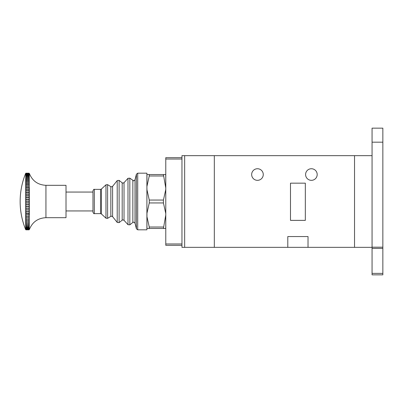 <?xml version="1.0" encoding="UTF-8"?>
<svg xmlns="http://www.w3.org/2000/svg" width="403" height="403" viewBox="0 0 403 403"><rect width="100%" height="100%" fill="white"/><g stroke="black" fill="none" stroke-linecap="round" stroke-linejoin="round"><path stroke-width="0.6" d="M257.462 168.736A5.798 5.798 0 0 0 251.663 174.534A5.798 5.798 0 0 0 257.462 180.332A5.798 5.798 0 0 0 263.26 174.534A5.798 5.798 0 0 0 257.462 168.736M311.393 168.736A5.798 5.798 0 0 0 305.595 174.534A5.798 5.798 0 0 0 311.393 180.332A5.798 5.798 0 0 0 317.191 174.534A5.798 5.798 0 0 0 311.393 168.736M372.065 247.341L354.534 247.341L354.534 155.659L184.655 155.659L184.655 247.341L214.32 247.341L214.32 155.659L214.32 247.341L354.534 247.341L354.534 155.659L372.065 155.659L372.065 128.154L382.85 128.154L382.85 274.846L372.065 274.846L372.065 155.659M308.023 247.341L308.023 236.556L287.797 236.556L287.797 247.341M305.328 183.164L290.492 183.164L290.492 220.376L305.328 220.376L305.328 183.164M184.655 247.341L181.96 247.341L181.96 155.659L184.655 155.659M92.977 212.285L92.977 190.715C93.546 189.546 93.995 189.093 94.322 189.365L94.322 213.635C93.995 213.907 93.546 213.454 92.977 212.285L92.977 212.285M137.715 173.184L146.904 173.184L146.904 229.816L137.715 229.816L136.405 228.788L136.405 174.212L137.715 173.184L137.715 229.811M25.696 173.335L25.948 173.169L25.696 173.335A74.268 74.268 0 0 0 25.696 229.665L25.948 229.831L25.696 229.665A72.928 63.558 0 0 1 25.656 229.559A72.928 62.752 0 0 0 25.696 229.665L25.696 229.594A72.928 65.679 0 0 1 25.656 229.483A72.928 60.294 0 0 0 25.696 229.584L25.696 229.408A72.928 67.538 0 0 1 25.656 229.302A72.928 57.599 0 0 0 25.696 229.393L25.696 229.116A72.928 69.135 0 0 1 25.656 229.005A72.928 54.677 0 0 0 25.696 229.095L25.696 228.718A72.928 70.454 0 0 1 25.656 228.602A72.928 51.539 0 0 0 25.696 228.687L25.696 228.209A72.928 71.497 0 0 1 25.656 228.093A72.928 48.194 0 0 0 25.696 228.169L25.696 227.594A72.928 72.263 0 0 1 25.656 227.473A72.928 44.662 0 0 0 25.696 227.549L25.696 226.874A72.928 72.736 0 0 1 25.656 226.758A72.928 40.955 0 0 0 25.696 226.824L25.696 226.058A72.928 72.928 0 0 1 25.656 225.942A72.928 37.086 0 0 0 25.696 226.002L25.696 225.146A72.928 72.827 180 0 1 25.656 225.025A72.928 33.071 0 0 0 25.696 225.081L25.696 224.139A72.928 72.439 180 0 1 25.656 224.018A72.928 28.925 0 0 0 25.696 224.068L25.696 223.04A72.928 71.769 180 0 1 25.656 222.924A72.928 24.664 0 0 0 25.696 222.965L25.696 221.857A72.928 70.812 180 0 1 25.656 221.741A72.928 20.306 0 0 0 25.696 221.776L25.696 220.597A72.928 69.578 180 0 1 25.656 220.481A72.928 15.868 0 0 0 25.696 220.506L25.696 219.257A72.928 68.072 180 0 1 25.656 219.146A72.928 11.365 0 0 0 25.696 219.167L25.696 217.852A72.928 66.293 180 0 1 25.656 217.741A72.928 6.821 0 0 0 25.696 217.751L25.696 216.376A72.928 64.253 180 0 1 25.656 216.275A72.928 2.247 0 0 0 25.696 216.275L25.696 214.844A72.928 61.961 180 0 1 25.656 214.744A72.928 2.337 0 0 1 25.696 214.744L25.696 213.263A72.928 59.422 180 0 1 25.656 213.167A72.928 6.906 0 0 1 25.696 213.157L25.696 211.63L29.318 211.615L29.318 213.157L29.061 211.782M66.011 186.785L66.011 217.68L45.937 217.68L45.937 185.32L66.011 185.32L66.011 186.785M25.948 173.643L25.696 174.131L25.948 173.643L29.318 173.804L29.318 176.66L29.061 176.449L29.061 175.799L29.318 175.92M25.696 214.844L29.318 214.829L29.061 216.285L29.061 215.011M25.948 215.011L25.948 216.285L29.061 216.285M25.948 216.285L25.696 216.275M25.696 216.376L29.318 216.361L29.061 217.771L29.061 216.547M25.948 216.547L25.948 217.771L29.061 217.771M25.948 217.771L25.696 217.751M25.696 217.852L29.318 217.832L29.061 219.197L29.061 218.023M25.948 218.023L25.948 219.197L29.061 219.197M25.948 219.197L25.696 219.167M25.696 219.257L29.318 219.237L29.061 220.552L29.061 219.439M25.948 219.439L25.948 220.552L29.061 220.552M25.948 220.552L25.696 220.506M25.696 220.597L29.318 220.577L29.061 221.831L29.061 220.779M25.948 220.779L25.948 221.831L29.061 221.831M25.948 221.831L25.696 221.776M25.696 221.857L29.318 221.836L29.061 223.03L29.061 222.043M25.948 222.043L25.948 223.03L29.061 223.03M25.948 223.03L25.696 222.965M25.696 223.04L29.318 223.02L29.061 224.144L29.061 223.227M25.948 223.227L25.948 224.144L29.061 224.144M25.948 224.144L25.696 224.068M25.696 224.139L29.318 224.118L29.061 225.166L29.061 224.33M25.948 224.33L25.948 225.166L29.061 225.166M25.948 225.166L25.696 225.081M25.696 225.146L29.318 225.126L29.061 226.098L29.061 225.337M25.948 225.337L25.948 226.098L29.061 226.098M25.948 226.098L25.696 226.002M25.696 226.058L29.318 226.038L29.061 226.934L29.061 226.249M25.948 226.249L25.948 226.934L29.061 226.934M25.948 226.934L25.696 226.824M25.696 226.874L29.318 226.854L29.061 227.665L29.061 227.065M25.948 227.065L25.948 227.665L29.061 227.665M25.948 227.665L25.696 227.549M25.696 227.594L29.318 227.574L29.061 228.294L29.061 227.786M25.948 227.786L25.948 228.294L29.061 228.294M25.948 228.294L25.696 228.169M25.696 228.209L29.318 228.189L29.061 228.823L29.061 228.395M25.948 228.395L25.948 228.823L29.061 228.823M25.948 228.823L25.696 228.687M25.696 228.718L29.318 228.697L29.061 229.236L29.061 228.904M25.948 228.904L25.948 229.236L29.061 229.236M25.948 229.236L29.061 229.302M25.948 229.302L29.061 229.544M25.948 229.544L25.696 229.393M25.696 229.408L29.061 229.589L29.343 229.302L29.061 229.589M25.948 229.589L29.061 229.745M25.948 229.745L29.318 229.645M25.948 229.765L29.061 229.765M25.696 229.665L29.318 229.65C32.295 222.103 37.837 218.114 45.937 217.68M25.948 173.169L29.318 173.386L25.948 173.169M25.948 173.199L29.061 173.199M25.948 173.214L25.696 173.512L25.948 173.214L29.061 173.214L29.318 173.532L29.061 173.214M25.948 173.335L29.061 173.335M25.948 173.371L25.696 173.769L25.948 173.371L29.061 173.371L29.318 173.784L29.061 173.371M25.948 173.587L29.061 173.587M25.948 173.945L29.061 173.945L29.061 173.643M29.318 174.146L29.061 173.945M25.948 174.02L25.696 174.6L25.948 174.02L29.318 174.172M25.948 174.413L29.061 174.413L29.061 174.02M29.318 174.62L29.061 174.413M25.948 174.504L25.696 175.179L25.948 174.504L29.318 174.65M25.948 174.988L29.061 174.988L29.061 174.504M29.318 175.199L29.061 174.988M25.948 175.098L25.696 175.859L25.948 175.098L29.318 175.234M25.948 175.668L29.061 175.668L29.061 175.098M29.318 175.879L29.061 175.668M25.948 175.799L25.696 176.645L25.948 175.799L29.061 175.799M25.948 176.449L29.061 176.449M25.948 176.595L25.696 177.522L25.948 176.595L29.061 176.595L29.318 177.542L29.061 176.595M25.948 177.33L29.061 177.33M25.948 177.496L25.696 178.499L25.948 177.496L29.061 177.496L29.318 178.519L29.061 177.496M25.948 178.307L29.061 178.307M25.948 178.484L25.696 179.562L25.696 178.564L29.061 178.484L29.318 179.582L29.061 178.484M25.948 179.375L29.061 179.375M25.948 179.567L25.696 180.715L25.696 179.637L29.061 179.567L29.318 180.735L29.061 179.567M25.948 180.529L29.061 180.529M25.948 180.74L25.696 181.949L25.696 180.796L29.061 180.74L29.318 181.97L29.061 180.74M25.948 181.768L29.061 181.768M25.948 181.99L25.696 183.264L25.696 182.035L29.061 181.99L29.318 183.279L29.061 181.99M25.948 183.083L29.061 183.083M25.948 183.32L25.696 184.645L25.696 183.355L29.061 183.32L29.318 184.665L29.061 183.32M25.948 184.468L29.061 184.468M25.948 184.72L25.696 186.095L25.696 184.74L29.061 184.72L29.318 186.115L29.061 184.72M25.948 185.924L29.061 185.924M25.948 186.186L25.696 187.607L25.696 186.196L29.061 186.186L29.318 187.622L29.061 186.186M25.948 187.44L29.061 187.44M25.948 187.712L25.696 189.173L25.696 187.712L29.318 187.712L29.318 189.188L29.061 187.712M25.948 189.012L29.061 189.012M25.948 189.294L25.696 190.79L25.696 189.279L29.318 189.279L29.318 190.805L29.061 189.294M25.948 190.634L29.061 190.634M25.948 190.921L25.696 192.443L25.696 190.896L29.318 190.896L29.318 192.458L29.061 190.921M25.948 192.302L29.061 192.302M25.948 192.594L25.696 194.135L25.696 192.558L29.318 192.553L29.318 194.15L29.061 192.594M25.948 193.999L29.061 193.999M25.948 194.301L25.696 195.858L25.696 194.251L29.318 194.246L29.318 195.873L29.061 194.301M25.948 195.732L29.061 195.732M25.948 196.034L25.696 197.601L25.696 195.974L29.318 195.969L29.318 197.616L29.061 196.034M25.948 197.485L29.061 197.485M25.948 197.792L25.696 199.359L25.696 197.717L29.318 197.712L29.318 199.374L29.061 197.792M25.948 199.253L29.061 199.253M25.948 199.561L25.696 201.127L25.696 199.48L29.318 199.47L29.318 201.137L29.061 199.561M25.948 201.032L29.061 201.032M25.948 201.344L25.696 202.9L25.696 201.248L29.318 201.238L29.318 202.905L29.061 201.344M25.948 202.81L29.061 202.81M25.948 203.122L25.696 204.664L25.696 203.016L29.318 203.006L29.318 204.669L29.061 203.122M25.948 204.583L29.061 204.583M25.948 204.895L25.696 206.412L25.696 204.779L29.318 204.769L29.318 206.422L29.061 204.895M25.948 206.346L29.061 206.346M25.948 206.653L25.696 208.144L25.696 206.527L29.318 206.517L29.318 208.15L29.061 206.653M25.948 208.089L29.061 208.089M25.948 208.391L25.696 209.852L25.696 208.26L29.318 208.245L29.318 209.852L29.061 208.391M25.948 209.807L29.061 209.807M25.948 210.104L25.696 211.525L25.696 209.963L29.318 209.948L29.318 211.525L29.061 210.104M25.948 211.494L29.061 211.494M25.948 211.782L25.948 213.137L29.061 213.137M25.948 213.137L25.696 213.157M29.318 213.157L29.318 214.829M25.948 214.734L29.061 214.734L29.061 213.419L25.948 213.419L25.696 214.744M25.696 213.263L25.948 213.419M29.061 213.419L29.318 213.247M25.656 213.167L29.343 213.167M29.318 214.744L29.061 214.734M25.656 211.54L29.343 211.54M25.656 209.877L29.343 209.877M25.656 208.18L29.343 208.18M25.656 206.452L29.343 206.452M25.656 204.709L29.343 204.709M25.656 202.951L29.343 202.951M25.656 201.188L29.343 201.188M25.656 199.43L29.343 199.43M25.656 197.677L29.343 197.677M25.656 195.939L29.343 195.939M25.656 194.221L29.343 194.221M25.656 192.533L29.343 192.533M25.656 190.881L29.343 190.881M25.656 189.269L29.343 189.269M25.656 187.707L29.343 187.707M25.656 214.744L29.343 214.744M181.96 157.684L165.779 157.684L165.779 245.316C166.666 245.316 166.666 245.316 165.779 245.316L181.96 245.316M165.779 228.31A0.272 0.267 0 0 1 165.734 228.466L163.422 228.466L165.779 214.98L165.734 213.303L163.422 202.946L163.422 200.054L165.734 189.697L165.779 188.02L163.422 174.534L165.734 174.534A0.272 0.267 0 0 1 165.779 174.69M149.266 175.98L146.954 186.337L146.954 174.534L149.266 174.534L149.266 175.98L163.422 175.98M149.266 174.534L163.422 174.534M165.734 174.534L165.779 186.423M146.904 186.423L146.954 189.697L149.266 200.054L149.266 202.946L146.954 213.303L146.954 216.663L149.266 227.02L149.266 228.466L163.422 228.466M149.266 228.466L146.954 228.466A0.272 0.267 180 0 1 146.904 228.31M149.266 227.02L163.422 227.02M149.266 202.946L163.422 202.946M149.266 200.054L163.422 200.054M146.954 228.466L146.904 216.577M146.904 213.237L146.904 189.763M165.734 228.466L165.779 216.577M165.779 189.763L165.779 213.237M382.85 142.178L372.065 142.178M382.85 247.18L372.065 247.18M382.85 248.389L372.065 248.389M382.85 273.375L372.065 273.375M135.01 179.854L135.01 223.146M122.185 182.831L123.026 183.123L124.028 182.68L124.028 220.32L123.026 219.877L122.185 220.169L122.185 182.831L119.107 180.368L119.107 222.632L117.213 222.426L117.213 180.574L119.107 180.368M110.835 186.649L111.545 186.851L112.598 186.347L112.598 216.653L111.545 216.149L110.835 216.351L110.835 186.649L107.601 184.65L107.601 218.35L105.974 218.194L105.974 184.806L107.601 184.65M129.831 178.161L129.831 224.844L127.988 224.693L127.988 178.307L129.831 178.156L133.7 180.876L135.01 179.849L136.405 174.212M136.405 228.788L135.01 223.151L133.7 222.124L132.859 222.421L132.859 180.579M100.533 189.365L101.455 189.007L101.455 213.993L100.533 213.635L100.533 189.365L94.322 189.365M127.988 224.693L124.028 220.32M117.213 222.421L112.598 216.653M105.974 218.194L101.455 213.993M29.318 173.355L29.318 173.35C32.295 180.897 37.837 184.886 45.937 185.32M165.779 243.971L181.96 243.971M165.779 159.029L181.96 159.029M66.011 192.06L92.977 192.06M101.455 189.007L105.974 184.806M112.598 186.347L117.213 180.574M124.028 182.68L127.988 178.307M132.859 222.421L129.831 224.844M122.185 220.169L119.107 222.632M110.835 216.351L107.601 218.35M100.533 213.635L94.322 213.635M66.011 210.94L92.977 210.94M25.948 229.831L29.061 229.831"/></g></svg>
